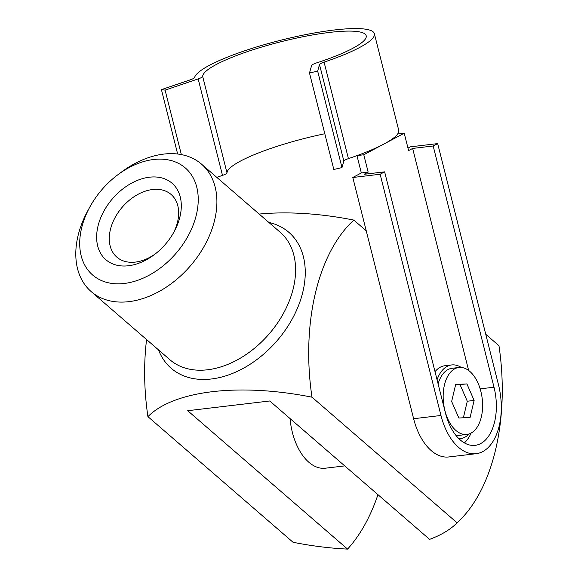 <?xml version="1.0" encoding="UTF-8"?>
<svg xmlns="http://www.w3.org/2000/svg" width="578" height="578" viewBox="0 0 578 578"><rect width="100%" height="100%" fill="white"/><g stroke="black" fill="none" stroke-linecap="round" stroke-linejoin="round"><path stroke-width="0.87" d="M366.242 230.817L353.852 220.095A175.192 101.085 83.2 0 0 315.335 293.414A175.192 101.085 83.2 0 0 311.99 397.187L457.104 522.815A175.192 101.085 83.2 0 0 459.553 520.496A175.192 101.085 83.2 0 0 498.966 345.723L485.751 334.279M457.104 522.815A175.192 76.52 -166.7 0 1 455.522 524.347A175.192 76.52 -166.7 0 1 429.599 539.368L269.745 400.98L187.706 410.712L347.566 549.1A195.87 113.021 83.2 0 0 377.954 494.667M311.99 397.187A175.192 76.52 -166.7 0 0 147.925 416.644A175.192 101.085 -96.8 0 1 146.566 339.546M259.182 214.062A175.192 76.52 13.3 0 1 353.852 220.095M444.439 384.991A33.712 19.457 83.2 0 0 447.878 419.115A33.712 19.457 83.2 0 0 466.858 434.439A33.712 19.457 83.2 0 0 482.204 398.668A33.712 19.457 83.2 0 0 458.91 367.478A33.712 19.457 83.2 0 0 444.439 384.991M466.916 383.922L474.119 400.424L470.095 417.468L458.853 418.002L451.649 401.493L455.674 384.457L466.916 383.922L455.558 384.948M290.055 418.566A50.575 29.182 83.2 0 0 308.862 462.263A50.575 29.182 83.2 0 0 325.284 468.209L344.734 465.897M347.566 549.1A175.192 76.52 -166.7 0 1 293.039 542.272L147.925 416.644M128.504 265.75A50.575 34.904 -49.1 0 0 154.167 254.775A50.575 34.904 -49.1 0 0 174.101 231.749A50.575 34.904 -49.1 0 0 158.437 177.251A50.575 34.904 -49.1 0 0 99.409 221.273A50.575 34.904 -49.1 0 0 128.504 265.75M196.397 214.669A70.805 48.863 -49.1 0 0 178.349 163.285A70.805 48.863 -49.1 0 0 117.702 174.867A70.805 48.863 -49.1 0 0 89.792 207.105A70.805 48.863 -49.1 0 0 114.762 283.719A70.805 48.863 -49.1 0 0 196.397 214.669M89.792 207.105L87.798 210.753A84.287 58.168 -49.1 0 0 91.18 291.594A84.287 58.168 -49.1 0 0 161.168 290.329A84.287 58.168 -49.1 0 0 214.713 219.763A84.287 58.168 -49.1 0 0 201.52 164.145A84.287 58.168 -49.1 0 0 121.026 172.374L117.702 174.867M437.669 143.604L433.175 145.996L412.649 148.43L408.603 150.583L404.224 133.215L384.941 143.489A92.718 16.61 165.8 0 1 383.055 144.478L363.779 154.767L368.157 172.136L364.111 174.289L384.63 171.854L380.136 174.253L352.797 177.497L413.624 418.718A53.942 31.125 83.2 0 0 448.745 456.96L476.084 453.716A53.942 31.125 83.2 0 0 498.496 384.825L437.669 143.604L410.322 146.841L407.981 148.091M380.136 174.253L440.971 415.474A53.942 31.125 83.2 0 0 476.084 453.716M356.966 155.634L361.329 172.945L352.797 177.497M324.085 62.135A92.718 16.61 -14.2 0 0 374.385 33.748A92.718 16.61 -14.2 0 0 284.614 39.275A92.718 16.61 -14.2 0 0 194.591 77.495A8.432 1.51 -14.2 0 1 190.097 79.901L161.421 89.626L165.091 90.125L198.167 78.911A8.432 1.51 -14.2 0 0 202.676 76.412A84.287 15.1 -14.2 0 1 282.461 41.363A84.287 15.1 -14.2 0 1 366.214 35.807A84.287 15.1 -14.2 0 1 316.592 62.901A8.432 1.51 -14.2 0 0 311.636 65.451L309.49 73.001L317.662 71.101L319.518 64.555A8.432 1.51 -14.2 0 1 324.085 62.135L348.418 158.625A92.718 16.61 -14.2 0 0 357.211 155.547A92.718 16.61 -14.2 0 0 383.055 144.493M348.418 158.625A8.432 1.51 -14.2 0 0 343.852 161.045L341.988 167.591L333.824 169.484L309.49 73.001M161.421 89.626L177.656 154.008M165.091 90.125L181.347 154.579M216.764 177.338L222.494 175.394A8.432 1.51 -14.2 0 0 227.002 172.901A84.287 15.1 -14.2 0 1 324.814 133.756M317.662 71.101L341.988 167.591M384.941 143.474L384.941 143.489A92.718 16.61 -14.2 0 0 397.657 133.995A92.718 16.61 -14.2 0 0 398.719 130.238L374.385 33.748M433.175 145.996L494.002 387.217A45.518 26.263 83.2 0 1 475.094 445.349A45.518 26.263 83.2 0 1 445.465 413.082L384.63 171.854M468.642 370.469L412.649 148.43M461.258 367.449A37.086 21.4 83.2 0 0 451.678 364.942L444.843 365.751A37.086 21.4 83.2 0 0 435.024 371.676M464.401 442.921A45.518 26.263 83.2 0 0 471.142 433.045M458.896 438.688A37.086 21.4 83.2 0 0 460.413 438.601A37.086 21.4 83.2 0 0 469.141 433.926M451.678 364.942A37.086 21.4 83.2 0 0 437.062 379.753M455.543 434.902A33.712 19.457 83.2 0 0 460.016 435.256L466.858 434.439M458.91 367.478L452.075 368.294A33.712 19.457 83.2 0 0 438.102 383.886M474.119 400.424L467.284 401.233L460.074 384.731M463.375 417.786L467.284 401.233M173.378 233.042A41.443 28.604 -49.1 0 0 171.095 194.468A41.443 28.604 -49.1 0 0 122.341 207.083A41.443 28.604 -49.1 0 0 116.843 257.138A41.443 28.604 -49.1 0 0 135.389 262.087A41.443 28.604 -49.1 0 0 155.338 253.879M368.157 172.136L361.329 172.945M363.779 154.767L357.211 155.547M404.224 133.215L397.657 133.995M158.509 349.878A89.908 62.048 -49.1 0 0 232.551 373.424A89.908 62.048 -49.1 0 0 302.923 291.637A89.908 62.048 -49.1 0 0 268.849 222.429M91.18 291.594L169.874 359.718A84.287 58.168 -49.1 0 0 239.863 358.454A84.287 58.168 -49.1 0 0 293.407 287.887A84.287 58.168 -49.1 0 0 280.214 232.269L201.52 164.145M440.971 415.474L413.624 418.718M198.167 78.911L222.494 175.394M202.676 76.412L227.002 172.901M319.518 64.555L343.852 161.045M494.002 387.217L480.159 388.857M458.983 438.767L460.413 438.601M455.522 524.347A202.293 202.293 0 0 0 459.553 520.496"/></g></svg>

